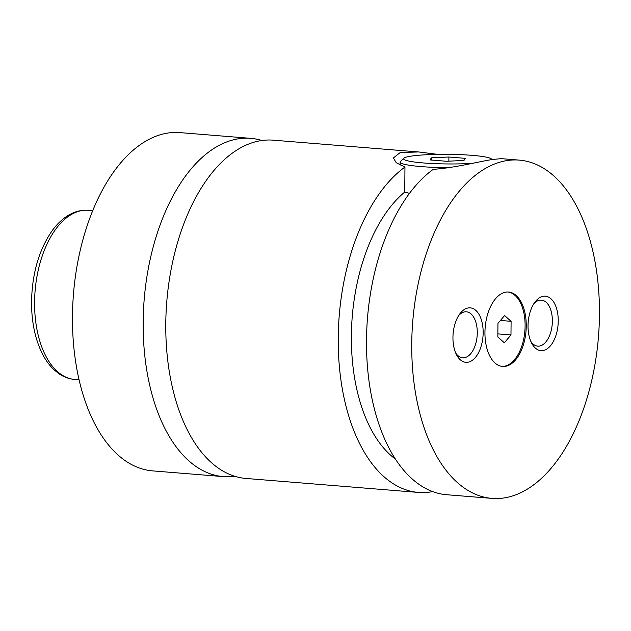 <?xml version="1.0" encoding="UTF-8"?>
<svg xmlns="http://www.w3.org/2000/svg" width="631" height="631" viewBox="0 0 631 631"><rect width="100%" height="100%" fill="white"/><g stroke="black" fill="none" stroke-linecap="round" stroke-linejoin="round"><path stroke-width="0.95" d="M261.928 140.524A169.684 93.159 94.6 0 0 250.72 138.347A169.684 93.159 94.6 0 0 143.158 322.094A169.684 93.159 94.6 0 0 223.295 476.61A169.684 93.159 94.6 0 0 234.708 476.271M409.527 193.346L404.747 192.045L404.96 167.049L396.252 162.735L393.389 157.955L400.22 152.544L418.637 151.961L273.333 140.177A169.684 93.159 94.6 0 0 166.765 301.784A169.684 93.159 94.6 0 0 245.916 478.448L418.377 492.425A169.684 93.159 94.6 0 0 432.677 491.596M484.947 332.466A37.332 20.5 94.6 0 0 502.584 366.461A37.332 20.5 94.6 0 0 526.246 326.038A37.332 20.5 94.6 0 0 508.61 292.043A37.332 20.5 94.6 0 0 484.947 332.466M502.016 366.398A37.332 20.5 94.6 0 0 525.11 325.943A37.332 20.5 94.6 0 0 508.05 292.011M448.27 167.704A47.514 5.182 -179.5 0 1 400.125 162.104A47.514 5.182 -179.5 0 1 400.417 161.536L403.824 158.231A44.123 4.811 0.5 0 0 424.86 163.066A44.123 4.811 0.5 0 0 472.406 163.342M491.778 159.619A44.123 4.811 0.5 0 0 491.525 158.996A44.123 4.811 0.5 0 0 458.09 154.556A44.123 4.811 0.5 0 0 410.915 156.165A44.123 4.811 0.5 0 0 403.824 158.231M491.888 498.38L446.653 494.72A169.684 93.159 94.6 0 1 366.745 355.127A169.684 93.159 94.6 0 1 433.237 169.337C455.472 167.846 480.254 161.236 492.929 159.438L501.235 158.649L519.305 160.116A169.684 93.159 94.6 0 0 411.743 343.863A169.684 93.159 94.6 0 0 491.888 498.38A169.684 93.159 94.6 0 0 599.45 314.64A169.684 93.159 94.6 0 0 519.305 160.116M418.637 151.961L437.709 154.366M452.948 337.451A27.322 15.002 94.6 0 0 456.568 354.835A27.322 15.002 94.6 0 0 473.179 359.662A27.322 15.002 94.6 0 0 483.165 332.742A27.322 15.002 94.6 0 0 475.411 310.058A27.322 15.002 94.6 0 0 459.896 313.765A27.322 15.002 94.6 0 0 452.948 337.451M455.708 352.997A23.079 12.667 94.6 0 0 462.657 357.809A23.079 12.667 94.6 0 0 477.288 332.821A23.079 12.667 94.6 0 0 466.388 311.809A23.079 12.667 94.6 0 0 458.753 315.437M528.029 325.754A27.322 15.002 94.6 0 0 531.657 343.138A27.322 15.002 94.6 0 0 548.26 347.973A27.322 15.002 94.6 0 0 558.246 321.053A27.322 15.002 94.6 0 0 550.492 298.36A27.322 15.002 94.6 0 0 534.985 302.075A27.322 15.002 94.6 0 0 528.029 325.754M530.789 341.308A23.079 12.667 94.6 0 0 537.738 346.119A23.079 12.667 94.6 0 0 552.37 321.132A23.079 12.667 94.6 0 0 541.469 300.119A23.079 12.667 94.6 0 0 533.834 303.748M250.72 138.347L180.04 132.62A169.684 93.159 94.6 0 0 72.47 316.36A169.684 93.159 94.6 0 0 152.615 470.884L223.295 476.61M404.96 167.049A169.684 93.159 94.6 0 0 338.476 352.839A169.684 93.159 94.6 0 0 418.377 492.425M404.747 192.045A145.935 80.121 94.6 0 0 351.53 328.917A145.935 80.121 94.6 0 0 395.345 459.013M431.328 160.037L431.344 157.821L430.121 159.943L446.44 161.268L463.99 160.463L465.213 158.342L448.893 157.016L431.344 157.821M448.854 161.157L448.893 157.016M504.587 315.524L497.954 323.364L497.835 337.001L504.35 342.791L510.976 334.951L511.094 321.321L504.587 315.524M500.415 320.453L511.094 321.321M497.867 333.886L510.976 334.951M88.364 210.304A84.846 46.584 94.6 0 0 34.587 302.178A84.846 46.584 94.6 0 0 74.655 379.444C69.205 378.971 64.102 377.149 59.33 373.978L54.242 369.971C49.628 365.68 45.669 360.285 42.372 353.802C35.068 339.099 31.463 321.676 31.55 301.539C32.157 273.16 39.09 249.45 52.365 230.425C58.249 222.372 64.961 216.622 72.51 213.16C77.684 210.849 82.969 209.902 88.364 210.304L92.765 210.667M491.525 158.996L492.093 159.572M400.101 165.156L400.125 162.104M74.655 379.444L79.056 379.799"/></g></svg>
